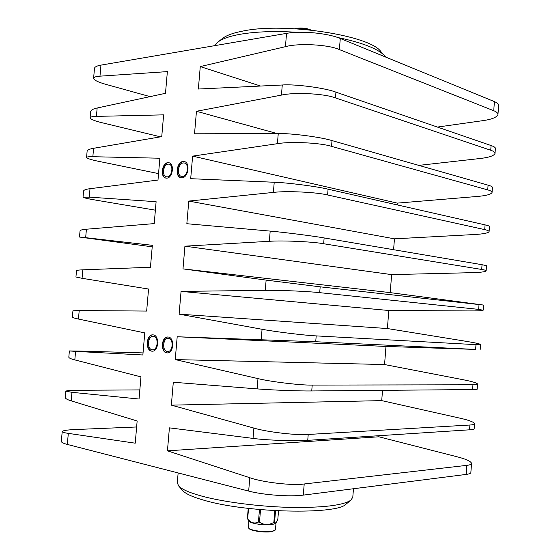 <?xml version="1.0" encoding="UTF-8"?>
<svg xmlns="http://www.w3.org/2000/svg" width="560" height="560" viewBox="0 0 560 560"><rect width="100%" height="100%" fill="white"/><g stroke="black" fill="none" stroke-linecap="round" stroke-linejoin="round"><path stroke-width="0.84" d="M248.962 528.458L248.997 528.5C250.677 530.873 264.852 532.861 271.488 531.643L274.638 530.572M276.003 523.103L275.478 529.564L275.065 530.215L271.852 531.286C264.999 532.546 250.327 530.488 248.598 528.038L248.836 520.87M275.779 523.334L272.412 524.503C265.398 525.742 250.348 523.579 249.046 521.164L249.025 521.129M249.046 521.164L247.66 518.994C250.964 522.921 254.555 523.943 258.433 522.06L259.49 522.193C264.047 525.189 268.828 525.252 273.847 522.389L276.08 523.026L277.816 519.442L278.516 510.867M168.196 337.022L167.888 337.001C161.35 336.413 160.293 352.38 166.838 352.891L167.258 352.919C173.796 353.437 174.734 337.386 168.196 337.022M168.126 337.015C161.665 336.679 160.755 352.408 167.216 352.905L167.398 352.919M168.455 338.429L168.196 338.408C162.806 337.932 161.938 351.099 167.335 351.512L167.678 351.54C173.068 351.967 173.852 338.737 168.455 338.429M167.986 162.687C161.917 162.659 159.929 177.359 165.9 178.08L166.649 178.136C172.697 178.29 174.797 163.52 168.84 162.743L167.986 162.687M169.071 162.799L168.357 162.764C162.435 162.729 160.279 176.995 166.04 178.101M168.238 164.115C163.24 164.087 161.588 176.218 166.516 176.813L167.139 176.855C172.13 176.974 173.859 164.801 168.938 164.164L168.238 164.115M183.246 161.462C176.743 161.448 174.615 176.946 181.013 177.744L181.846 177.8C188.321 177.968 190.575 162.393 184.198 161.532L183.246 161.462M184.436 161.588L183.617 161.546C177.261 161.518 174.972 176.575 181.146 177.765M183.498 162.939C178.108 162.911 176.337 175.77 181.643 176.435L182.336 176.484C187.712 176.61 189.574 163.709 184.282 162.995L183.498 162.939M153.139 334.887L152.838 334.866C146.237 334.257 145.124 350.637 151.739 351.155L152.152 351.183C158.76 351.722 159.747 335.244 153.139 334.887M153.076 334.88C146.545 334.53 145.586 350.665 152.117 351.162L152.292 351.183M153.398 336.294L153.139 336.273C147.665 335.776 146.755 349.363 152.236 349.776L152.572 349.804C158.053 350.252 158.879 336.595 153.398 336.294M346.346 503.909L346.101 504.105C337.183 514.899 246.68 512.981 204.19 500.297C192.85 497.091 185.71 493.885 182.777 490.679L182.574 490.441M178.143 472.948L177.303 482.776L178.668 485.968C181.692 489.272 189.175 492.597 201.124 495.929C222.901 501.935 258.566 506.604 289.877 507.388C322.805 507.85 343.161 505.428 350.924 500.129L352.793 497.203L353.465 488.74M218.078 41.958L222.432 38.535C226.401 35.336 233.485 32.788 243.684 30.898C285.572 22.253 370.146 35.56 380.828 51.562L384.566 55.65M385.777 57.113L384.874 55.986C378.217 48.839 362.481 42.672 337.673 37.499M297.605 32.312C275.072 30.905 255.871 31.57 240.009 34.307C229.271 36.274 221.837 38.92 217.721 42.245L214.879 45.626M71.953 392.322L65.8 391.174L65.24 397.46C65.352 398.573 67.34 399.707 71.197 400.869L71.953 392.322L139.048 399.021L140.966 376.88L74.823 359.905L75.579 351.386L142.863 354.977L144.767 332.899L78.449 319.053L79.205 310.555L146.657 311.066L148.561 289.044L82.061 278.306L82.81 269.829L150.444 267.267L152.348 245.315L85.666 237.671L86.415 229.215L154.224 223.601L156.114 201.705L89.257 197.134L90.006 188.706L157.99 180.047L159.88 158.221L92.841 156.709L93.59 148.295L161.742 136.626L163.625 114.856L96.418 116.382L97.16 107.996L165.487 93.317L167.37 71.61L99.981 76.167L100.961 65.114L286.545 33.369C301.413 30.625 327.866 33.152 340.284 38.479L494.424 101.619C497.315 102.823 498.729 104.041 498.659 105.273L497.959 114.485C497.931 113.057 496.524 111.797 493.731 110.719L494.424 101.619M71.197 400.869L137.151 420.98L135.233 443.184L68.313 433.37C64.4 432.81 62.37 432.194 62.216 431.522C63.007 430.521 67.41 429.856 75.425 429.534L136.633 426.979M62.216 431.522L61.341 441.336C61.299 442.344 63.294 443.373 67.333 444.437L248.675 491.092L249.781 477.708L167.44 450.835L378.868 436.786L378.959 435.708M65.8 391.174C66.549 390.621 70.917 390.327 78.897 390.285L139.839 389.9M75.579 351.386L69.377 350.938L82.362 351.134L143.038 352.912M69.377 350.938L68.817 357.203C68.957 358.029 70.959 358.932 74.823 359.905M79.205 310.555L72.94 310.8L72.387 317.051C72.548 317.583 74.571 318.255 78.449 319.053M82.81 269.829C78.855 269.976 76.755 270.284 76.496 270.76L75.943 276.997L82.061 278.306M86.415 229.215C82.446 229.53 80.325 230.069 80.045 230.832L79.492 237.048L85.666 237.671M79.492 237.048L152.215 246.827M90.006 188.706C86.03 189.189 83.888 189.959 83.587 191.002L83.034 197.204L89.257 197.134M83.034 197.204C83.678 197.827 87.906 198.8 95.718 200.109L155.386 210.175M93.59 148.295C89.6 148.96 87.444 149.947 87.115 151.27L86.569 157.458C86.828 156.863 88.921 156.611 92.841 156.709M86.569 157.458C87.171 158.529 91.357 159.852 99.134 161.434L158.543 173.607M97.16 107.996C93.163 108.829 90.993 110.047 90.636 111.65L90.09 117.817C90.377 116.935 92.491 116.459 96.418 116.382M90.09 117.817C90.65 119.322 94.801 121.002 102.55 122.857L160.496 136.836M100.961 65.114C96.817 65.849 94.654 66.962 94.479 68.446L93.604 78.281C93.919 77.119 96.04 76.412 99.981 76.167M93.604 78.281C94.122 80.22 98.238 82.25 105.952 84.371L150.08 96.628M497.959 114.485C496.895 117.334 491.771 119.406 482.58 120.694L437.409 127.071M335.468 97.909C324.807 93.625 294.469 92.043 281.435 95.102L282.275 85.001C295.134 83.951 325.269 87.976 335.937 92.148L335.468 97.909L490.735 150.255C493.542 151.172 494.963 152.236 495.012 153.44C493.983 155.827 488.873 157.528 479.696 158.55L418.838 165.382M331.548 146.363C320.81 142.821 290.416 141.309 277.417 143.682L278.257 133.553C291.081 133.189 321.265 137.151 332.01 140.588L331.548 146.363L487.732 189.882C490.553 190.652 491.995 191.52 492.058 192.493C491.057 194.411 485.975 195.748 476.805 196.504L397.264 203.119L397.124 204.883M327.607 194.978C316.792 192.171 286.342 190.729 273.385 192.416L274.225 182.252C287.014 182.588 317.254 186.487 328.076 189.182L327.607 194.978L484.715 229.614C487.55 230.223 489.013 230.902 489.09 231.644C488.131 233.093 483.07 234.066 473.907 234.556L394.45 238.826L393.596 249.704M323.659 243.74C312.767 241.682 282.261 240.31 269.339 241.304L270.186 231.105C282.933 232.148 313.229 235.977 324.128 237.93L323.659 243.74L481.698 269.451C484.547 269.906 486.024 270.382 486.122 270.893C485.191 271.873 480.151 272.475 471.002 272.692L391.636 274.617L390.215 292.628L483.539 305.06L320.173 286.832L319.697 292.663L478.667 309.386L479.031 304.626M478.667 309.386L483.147 310.24C482.251 310.751 477.232 310.982 468.09 310.926L388.815 310.492L387.394 328.545L465.78 341.264C474.824 342.727 479.745 343.805 480.55 344.491L475.993 344.652L316.197 335.888L315.721 341.733L475.629 349.426L475.993 344.652M475.629 349.426L385.98 346.444L384.559 364.539L462.854 379.666C471.891 381.409 476.791 382.865 477.561 384.027C477.386 384.538 475.846 384.79 472.948 384.783L312.214 385.091L311.738 390.957L472.591 389.564L472.948 384.783M382.529 390.348L381.717 400.624L459.921 418.166C468.944 420.182 473.823 422.016 474.558 423.661C474.362 424.41 472.815 424.858 469.903 425.019L308.217 434.462L307.741 440.342L469.539 429.814L469.903 425.019M249.781 477.708C262.339 482.314 292.908 485.835 304.206 483.98L466.844 465.353C469.77 465.038 471.338 464.387 471.555 463.4C470.855 461.272 465.997 459.053 456.981 456.757L378.868 436.786M471.555 463.4L470.855 472.584C470.771 473.41 469.203 474.019 466.151 474.425L466.844 465.353M304.206 483.98L303.303 495.117L466.151 474.425M303.303 495.117C290.122 496.951 263.214 494.977 248.675 491.092M307.741 440.342C296.534 441.322 265.804 440.23 253.036 438.403L169.407 427.861L167.44 450.835M474.558 423.661L474.166 428.89C473.991 429.324 472.451 429.632 469.539 429.814M253.036 438.403L253.89 428.078L171.346 405.146L381.717 400.624M253.89 428.078C266.483 431.963 297.003 435.54 308.217 434.462M311.738 390.957C300.608 391.167 269.941 390.012 257.131 388.892L173.299 382.242L171.346 405.146M477.561 384.027L477.162 389.242L472.591 389.564M257.131 388.892L257.978 378.602L175.238 359.59L384.559 364.539M257.978 378.602C270.613 381.766 301.077 385.413 312.214 385.091M315.721 341.733L177.191 336.756L385.98 346.444M177.191 336.756L175.238 359.59M261.212 339.542L262.059 329.28L179.116 314.167L387.394 328.545M262.059 329.28C274.736 331.73 305.144 335.44 316.197 335.888M319.697 292.663C308.728 291.354 278.166 290.052 265.279 290.346L181.062 291.396L388.815 310.492M181.062 291.396L179.116 314.167M265.279 290.346L266.126 280.112L182.987 268.877L390.215 292.628M266.126 280.112L320.173 286.832M269.339 241.304L184.926 246.176L391.636 274.617M184.926 246.176L182.987 268.877M324.128 237.93L482.055 264.705L486.514 265.72L486.122 270.893M270.186 231.105L186.844 223.72L188.783 201.082L394.45 238.826M273.385 192.416L188.783 201.082M328.076 189.182L485.079 224.882C487.907 225.519 489.377 226.051 489.482 226.485L489.09 231.644M274.225 182.252L190.694 178.689L192.619 156.121L397.264 203.119M277.417 143.682L192.619 156.121M332.01 140.588L488.089 185.164C490.91 185.955 492.359 186.683 492.443 187.348L492.058 192.493M278.257 133.553L194.53 133.798L196.455 111.286L277.116 133.553M281.435 95.102L196.455 111.286M335.937 92.148L491.092 145.544C493.899 146.489 495.334 147.413 495.397 148.309L495.012 153.44M282.275 85.001L198.352 89.026L200.27 66.584L260.575 86.044M340.284 38.479L339.381 49.595L493.731 110.719M339.381 49.595C328.797 44.583 298.515 42.931 285.439 46.676L200.27 66.584M275.527 510.713L274.582 522.277M247.366 518.756L248.227 508.375M248.535 508.41L247.66 518.994M258.433 522.06L259.462 509.544M260.526 509.635L259.49 522.193M273.847 522.389L274.806 510.678M310.205 29.974C305.921 28.455 301.322 28 296.408 28.616L295.631 28.777M296.737 28.294C302.183 27.685 306.88 28.266 310.814 30.037M67.333 444.437L68.313 433.37M481.698 269.451L482.055 264.705M484.715 229.614L485.079 224.882M487.732 189.882L488.089 185.164M490.735 150.255L491.092 145.544M285.439 46.676L286.545 33.369M310.954 30.051C307.209 28.294 302.435 27.706 296.632 28.28L294.882 28.735M248.997 528.5L248.598 528.038M346.101 504.105L350.924 500.129M182.777 490.679L178.668 485.968M483.147 310.24L483.539 305.06M480.158 349.692L480.55 344.491M274.596 530.607L275.065 530.215"/></g></svg>
